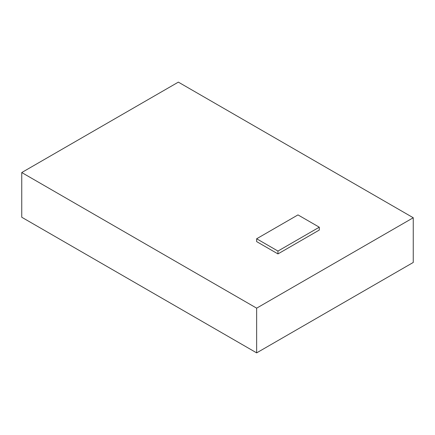 <?xml version="1.0" encoding="UTF-8"?>
<svg xmlns="http://www.w3.org/2000/svg" width="435" height="435" viewBox="0 0 435 435"><rect width="100%" height="100%" fill="white"/><g stroke="black" fill="none" stroke-linecap="round" stroke-linejoin="round"><path stroke-width="0.65" d="M21.75 172.543L21.75 217.25L256.65 352.872L413.25 262.457L413.25 217.75L178.35 82.128L21.75 172.543L256.65 308.159L413.25 217.75M256.65 352.872L256.65 308.159M319.29 227.2L319.29 230.05L277.96 253.915L256.65 241.61L256.65 238.766L277.96 251.066L319.29 227.2L297.98 214.901L256.65 238.766M277.96 253.915L277.96 251.066"/></g></svg>
